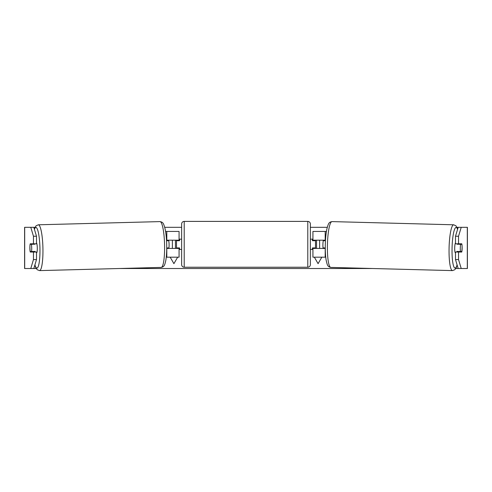 <?xml version="1.0" encoding="UTF-8"?>
<svg xmlns="http://www.w3.org/2000/svg" width="492" height="492" viewBox="0 0 492 492"><rect width="100%" height="100%" fill="white"/><g stroke="black" fill="none" stroke-linecap="round" stroke-linejoin="round"><path stroke-width="0.74" d="M324.345 240.188A5.148 0.892 -90 0 1 324.449 240.705M326.43 231.437L312.937 231.437L312.937 240.188L325.489 240.188M325.735 257.181L312.937 257.181L312.937 247.913M315.507 248.429L315.507 247.913L312.42 247.913L312.42 249.456L310.36 249.456L310.36 264.647A2.577 2.577 0 0 1 307.789 267.224L184.211 267.224A2.577 2.577 0 0 1 181.64 264.647L181.64 223.971A2.577 2.577 0 0 1 184.211 221.394L184.211 267.224M315.507 247.913L315.507 240.188M312.937 240.705L312.937 240.188M325.273 248.429L312.937 248.429M324.443 247.95A5.148 0.892 -90 0 1 324.345 248.429M455.5 252.913L455.463 252.913A5.148 0.892 -88.5 0 1 454.706 247.765A5.148 0.892 -88.5 0 1 455.5 242.79M461.908 244.309A5.148 0.892 -88.5 0 1 462.068 247.913A5.148 0.892 -88.5 0 1 461.724 251.517L460.444 251.517A5.148 0.892 -88.5 0 1 460.284 247.913A5.148 0.892 -88.5 0 1 460.629 244.309L461.859 244.309A5.148 0.892 -90 0 0 461.76 243.792L458.538 243.792L458.538 236.234L455.5 236.234L458.181 227.316L461.219 227.316L458.538 236.234M457.173 243.792A5.148 0.892 -88.5 0 0 457.08 244.216L460.629 244.309M458.286 243.792A5.148 0.892 -88.5 0 1 458.359 244.216L458.802 244.229M325.267 247.968L323.078 247.913A5.148 0.892 -88.5 0 1 322.912 244.309A5.148 0.892 -88.5 0 1 323.262 240.705L325.458 240.766M323.262 240.705L325.458 240.729M458.169 251.455A5.148 0.892 -88.5 0 1 458.034 252.033M457.007 252.033A5.148 0.892 -88.5 0 1 456.896 251.424L460.444 251.517M457.08 244.216L458.359 244.216M29.938 246.111A5.148 0.892 -90 0 0 29.883 247.913A5.148 0.892 -90 0 0 30.24 252.033L36.5 252.033L36.5 259.591L33.819 268.509L36.211 268.509M33.284 252.033A5.148 0.892 90 0 1 33.173 251.473M33.462 236.234L33.462 243.792L36.5 243.792L36.5 236.234L33.462 236.234L30.781 227.316L34.993 227.316M164.709 227.316L181.64 227.316M310.36 227.316L327.291 227.316M457.007 227.316L458.181 227.316M119.415 268.509L372.585 268.509M455.789 268.509L458.181 268.509L455.5 259.591L455.5 252.033L461.76 252.033A5.148 0.892 -90 0 0 462.062 246.111M321.823 257.181L318.084 263.663L314.339 257.181M316.541 248.429L316.541 240.188M319.628 248.429L319.628 240.188M172.372 248.429L172.372 240.188M175.459 248.429L175.459 240.188M170.177 257.181L173.916 263.663L177.661 257.181M455.5 259.591L458.538 259.591L458.538 252.033M458.538 259.591L461.219 268.509L458.181 268.509M467.4 268.509L467.4 227.316L467.4 268.509L461.219 268.509M467.4 227.316L461.219 227.316M458.538 243.792L455.5 243.792L455.5 236.234M458.716 252.033A5.148 0.892 90 0 0 458.827 251.473M458.808 244.26A5.148 0.892 90 0 0 458.716 243.792M33.819 268.509L24.6 268.509L24.6 227.316L30.781 227.316M33.192 244.26A5.148 0.892 90 0 1 33.284 243.792M33.819 227.316L36.5 236.234M30.781 268.509L33.462 259.591L33.462 252.033M33.462 259.591L36.5 259.591M33.462 243.792L30.24 243.792A5.148 0.892 -90 0 0 30.141 244.309L30.092 244.309A5.148 0.892 -91.5 0 0 29.932 247.913A5.148 0.892 -91.5 0 0 30.276 251.517L31.556 251.517A5.148 0.892 -91.5 0 0 31.716 247.913A5.148 0.892 -91.5 0 0 31.371 244.309L30.092 244.309M167.557 247.95A5.148 0.892 -90 0 0 167.655 248.429M179.063 240.705L179.063 240.188L166.511 240.188M179.063 240.188L179.063 231.437L165.57 231.437M166.265 257.181L179.063 257.181L179.063 247.913M176.493 248.429L176.493 240.188M166.727 248.429L179.063 248.429M167.655 240.188A5.148 0.892 -90 0 0 167.551 240.705M307.789 267.224L307.789 221.394A2.577 2.577 0 0 1 310.36 223.971L310.36 264.647M307.789 221.394L184.211 221.394M181.64 239.161L179.58 239.161L179.58 240.705L176.493 240.705M176.493 247.913L179.58 247.913L179.58 249.456L181.64 249.456M315.507 240.705L312.42 240.705L312.42 239.161L310.36 239.161L310.36 223.971M36.5 252.913L36.537 252.913A5.148 0.892 -91.5 0 0 37.294 247.765A5.148 0.892 -91.5 0 0 36.5 242.79M31.556 251.517L35.104 251.424A5.148 0.892 -91.5 0 1 34.993 252.033M33.831 251.455A5.148 0.892 -91.5 0 0 33.966 252.033M166.733 247.968L168.922 247.913A5.148 0.892 -91.5 0 0 169.088 244.309A5.148 0.892 -91.5 0 0 168.738 240.705L166.542 240.766M168.738 240.705L166.542 240.729M33.198 244.229L33.641 244.216A5.148 0.892 -91.5 0 1 33.714 243.792M31.371 244.309L34.92 244.216A5.148 0.892 -91.5 0 0 34.827 243.792M34.92 244.216L33.641 244.216M325.2 240.188L325.2 231.437M325.2 257.181L325.2 248.429M452.468 270.606L330.808 267.414A22.915 3.979 -88.5 0 1 327.432 244.506A22.915 3.979 -88.5 0 1 332.014 221.603L453.667 224.795A22.915 3.979 91.5 0 0 449.085 247.697A22.915 3.979 91.5 0 0 452.468 270.606L454.817 269.708L456.115 267.906L457.142 265.059M457.08 264.85A20.338 3.53 -88.5 0 1 453.458 265.618A20.338 3.53 -88.5 0 1 452.068 247.765A20.338 3.53 -88.5 0 1 457.566 229.352M467.308 268.509L467.308 227.316M24.692 268.509L24.692 227.316M166.8 240.188L166.8 231.437M166.8 257.181L166.8 248.429M159.986 221.603C163.049 222.212 163.504 223.06 165.035 228.645C165.97 232.95 166.517 238.214 166.696 244.444C166.837 250.594 166.56 255.822 165.865 260.114C164.623 265.778 164.217 266.646 161.192 267.414A22.915 3.979 -91.5 0 0 164.568 244.506A22.915 3.979 -91.5 0 0 159.986 221.603L38.333 224.795A22.915 3.979 88.5 0 1 42.915 247.697A22.915 3.979 88.5 0 1 39.532 270.606L37.183 269.708L35.885 267.906L34.858 265.059M34.92 264.85A20.338 3.53 -91.5 0 0 38.542 265.618A20.338 3.53 -91.5 0 0 39.932 247.765A20.338 3.53 -91.5 0 0 34.434 229.352M453.667 224.795L455.967 225.816L457.658 229.051M332.014 221.603C328.951 222.212 328.496 223.06 326.965 228.645C326.03 232.95 325.483 238.214 325.304 244.444C325.163 250.594 325.44 255.822 326.134 260.114C327.377 265.778 327.783 266.646 330.808 267.414M161.192 267.414L39.532 270.606M38.333 224.795L36.033 225.816L34.342 229.051"/></g></svg>
